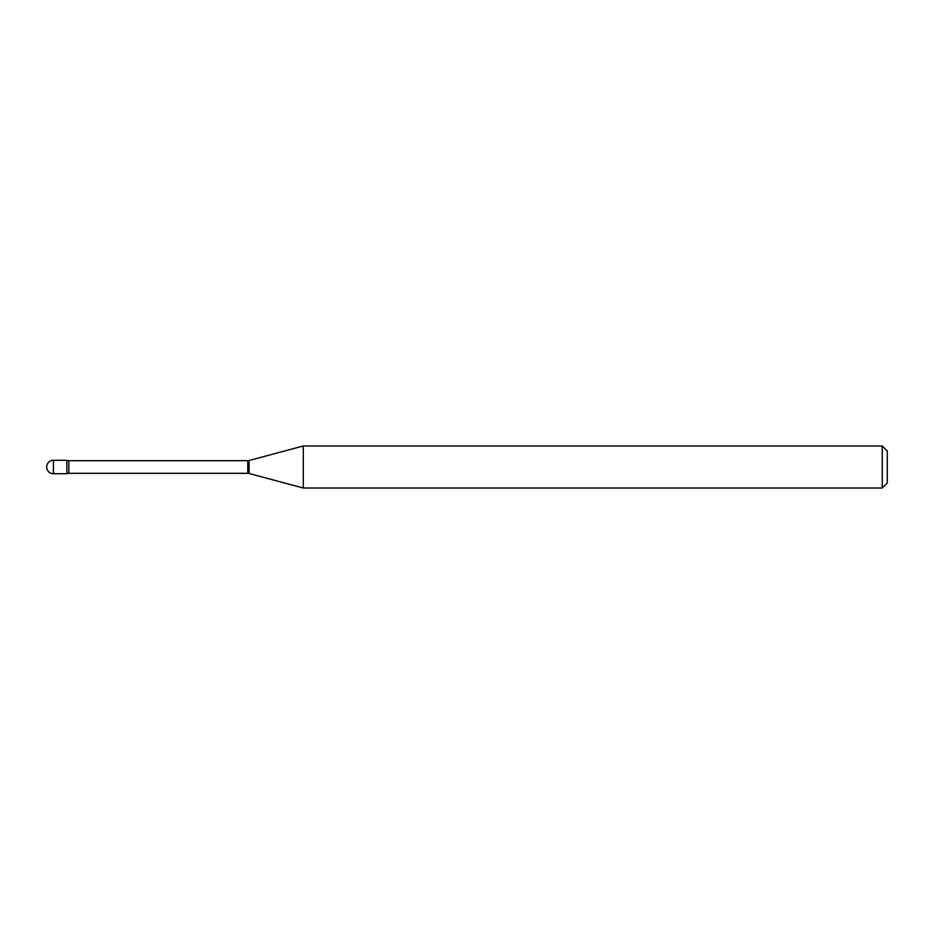 <?xml version="1.0" encoding="UTF-8"?>
<svg xmlns="http://www.w3.org/2000/svg" width="934" height="934" viewBox="0 0 934 934"><rect width="100%" height="100%" fill="white"/><g stroke="black" fill="none" stroke-linecap="round" stroke-linejoin="round"><path stroke-width="1.4" d="M303.281 488.015L303.281 445.985L249.086 460.509A5.044 5.044 0 0 1 247.779 460.684L68.847 460.684A5.044 5.044 0 0 1 66.874 460.275L66.874 473.725A5.044 5.044 0 0 1 68.847 473.316L247.779 473.316A5.044 5.044 0 0 1 249.086 473.491L303.281 488.015L882.256 488.015L882.256 445.985L887.3 451.029L887.3 482.971L882.256 488.015M53.425 460.275A6.725 6.725 0 0 0 46.7 467A6.725 6.725 0 0 0 53.425 473.725L66.874 473.725L66.874 460.275L53.425 460.275L53.425 473.725M303.281 445.985L882.256 445.985M68.847 460.684L68.847 473.316M247.779 460.684L247.779 473.316M249.086 460.509L249.086 473.491"/></g></svg>
